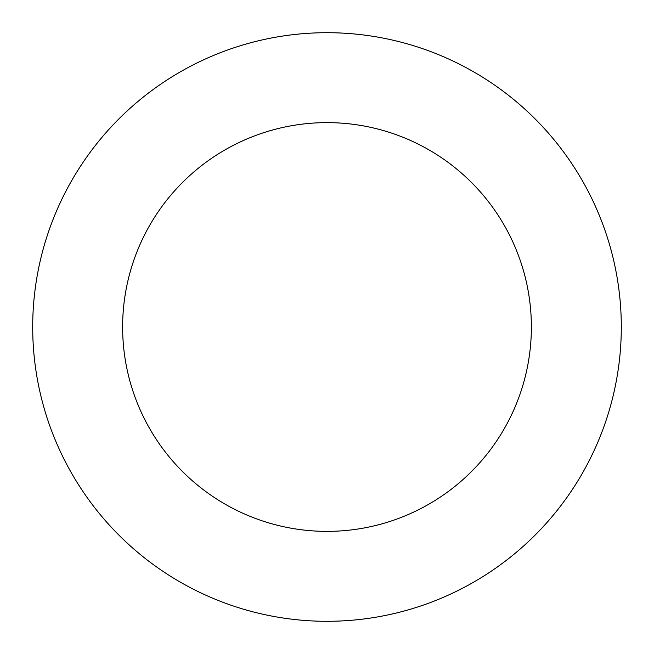 <?xml version="1.0" encoding="UTF-8"?>
<svg xmlns="http://www.w3.org/2000/svg" width="654" height="654" viewBox="0 0 654 654"><rect width="100%" height="100%" fill="white"/><g stroke="black" fill="none" stroke-linecap="round" stroke-linejoin="round"><path stroke-width="0.98" d="M531.375 327A204.375 204.375 0 0 0 327 122.625A204.375 204.375 0 0 0 122.625 327A204.375 204.375 0 0 0 327 531.375A204.375 204.375 0 0 0 531.375 327M621.3 327A294.3 294.3 0 0 0 327 32.7A294.3 294.3 0 0 0 32.7 327A294.3 294.3 0 0 0 327 621.3A294.3 294.3 0 0 0 621.3 327"/></g></svg>

